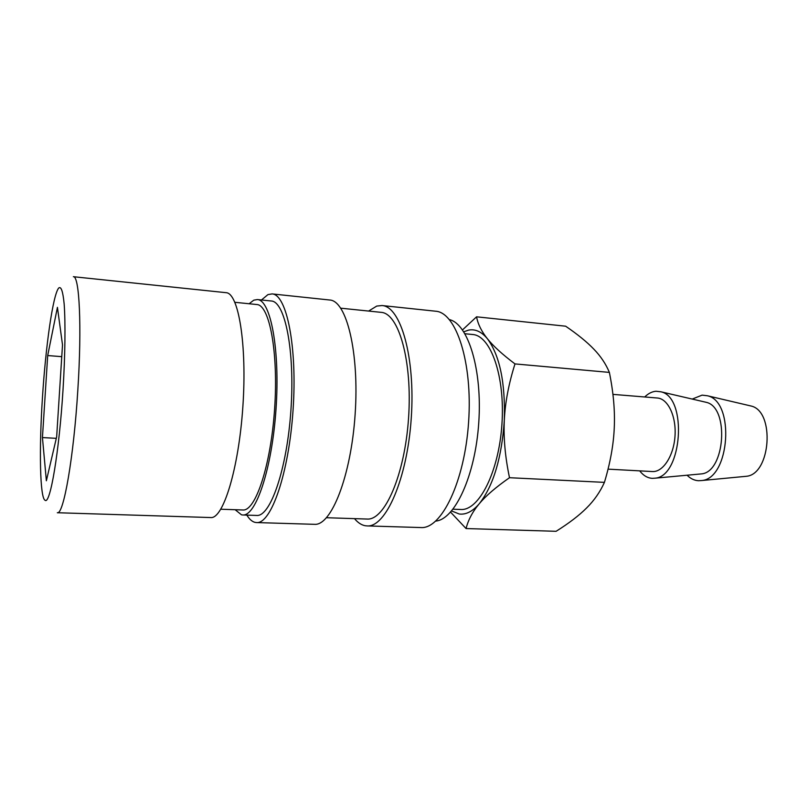 <?xml version="1.0" encoding="UTF-8"?>
<svg xmlns="http://www.w3.org/2000/svg" width="808" height="808" viewBox="0 0 808 808"><rect width="100%" height="100%" fill="white"/><g stroke="black" fill="none" stroke-linecap="round" stroke-linejoin="round"><path stroke-width="1.21" d="M450.581 512.141L466.065 528.553C468.226 519.898 472.64 511.626 479.285 503.727C485.83 495.859 495.9 487.194 509.505 477.71C505.151 456.995 503.435 437.805 504.323 420.15C501.748 457.843 493.405 485.699 479.285 503.727C472.63 511.434 465.953 514.868 459.257 514.009L451.621 510.959M463.792 331.805L468.418 330.159C475.185 328.765 481.507 331.634 487.406 338.744C499.748 355.449 505.384 382.588 504.323 420.15C505.151 402.485 508.707 383.739 514.989 363.913C502.354 354.389 493.163 345.996 487.406 338.744C481.538 331.442 477.922 324.139 476.569 316.817L462.509 329.896M692.254 399.071L702.101 395.132L707.465 395.779C735.139 401.505 729.897 478.609 701.697 480.538L698.516 480.73C694.345 480.487 690.527 478.649 687.073 475.215M644.713 396.981C648.269 393.486 652.046 391.577 656.015 391.244L660.995 391.819C687.689 397.223 682.305 476.427 655.126 478.174L652.238 478.346C647.521 478.043 643.34 475.548 639.683 470.862M612.929 394.375L657.359 398.011C667.933 398.657 676.377 416.211 675.013 435.987C673.781 455.773 663.115 472.185 652.531 471.549L652.177 471.539M368.62 311.06L376.75 306.07L382.022 305.535C400.718 306.404 415.494 357.439 411.252 418.221C407.222 479.033 385.689 527.594 367.044 525.917L365.115 525.715C361.317 524.968 357.782 522.604 354.51 518.635M261.489 299.98L267.933 294.607L272.064 293.91C286.678 294.264 297.435 346.885 293.051 410.191C288.83 473.508 271.054 524.19 256.53 522.564L255.015 522.362C252.066 521.625 249.349 519.201 246.864 515.12M249.137 303.747L253.793 300.162L257.358 299.556C270.609 299.839 280.144 349.48 276.023 409.03C272.044 468.6 255.883 516.494 242.723 514.979L241.521 514.827L235.138 509.717M449.45 319.625C468.155 323.867 482.447 369.852 478.75 422.816C475.245 475.791 454.874 519.413 435.764 521.089M220.837 509.222L242.844 509.979C255.429 511.413 270.821 465.661 274.609 408.939C278.528 352.227 269.468 304.808 256.813 304.535L234.896 302.303M257.358 299.556L271.246 300.99C285.002 301.334 295.031 350.793 290.93 410.05C286.981 469.317 270.347 516.958 256.671 515.443L242.723 514.979M272.064 293.91L329.725 300.01C346.521 300.637 359.429 352.429 355.126 414.413C351.005 476.407 331.209 525.978 314.474 524.321L256.53 522.564M340.774 308.181L381.124 312.353C398.718 313.161 412.524 361.125 408.555 418.039C404.788 474.973 384.628 520.625 367.084 519.049L326.533 517.726M382.022 305.535L435.623 311.211C456.177 312.312 472.771 362.55 468.6 422.119C464.671 481.709 441.441 529.25 420.918 527.553L367.044 525.917M47.692 355.55L57.429 307.343L62.509 344.875L56.661 436.825L46.369 480.77L42.44 437.572L47.692 355.55L61.761 356.661M42.44 437.572L56.307 438.33M704.475 401.909L706.202 402.313C729.624 407.161 725.2 472.266 701.344 473.902L699.566 474.064M749.248 405.586L751.046 406.01C775.205 411.11 770.893 474.518 746.269 476.296L744.431 476.478M464.984 333.744L472.619 334.502C490.759 335.512 505.283 376.488 501.919 424.382C498.768 472.296 478.831 510.929 460.732 509.484L453.056 509.202M476.569 316.817L565.64 326.2C577.639 334.391 587.052 342.047 593.86 349.177C600.728 356.267 605.899 364.004 609.373 372.397C613.434 392.415 615.06 410.878 614.262 427.796C613.555 444.713 610.272 462.903 604.424 482.366C600.122 491.941 594.193 500.465 586.628 507.949C579.114 515.484 568.933 523.261 556.096 531.3L466.065 528.553M514.989 363.913L609.373 372.397M509.505 477.71L604.424 482.366M226.048 292.678C238.491 292.819 247.157 344.491 242.855 406.778C238.693 469.084 223.119 519.1 210.767 517.554L57.328 512.726C63.479 515.251 73.72 457.611 77.841 389.82C81.962 326.281 79.376 275.488 73.366 276.71L226.048 292.678M63.044 389.416C59.186 452.147 50.136 504.96 45.117 500.293C39.895 498.193 39.047 449.268 42.45 397.536C45.743 345.723 52.904 295.112 58.661 288.072C61.105 285.961 62.933 291.294 64.165 304.06C65.539 322.735 65.175 354.621 63.044 389.416M608.04 469.145L652.359 471.549M706.202 402.313L660.995 391.819M701.344 473.902L655.126 478.174M751.046 406.01L707.465 395.779M746.269 476.296L701.697 480.538"/></g></svg>
